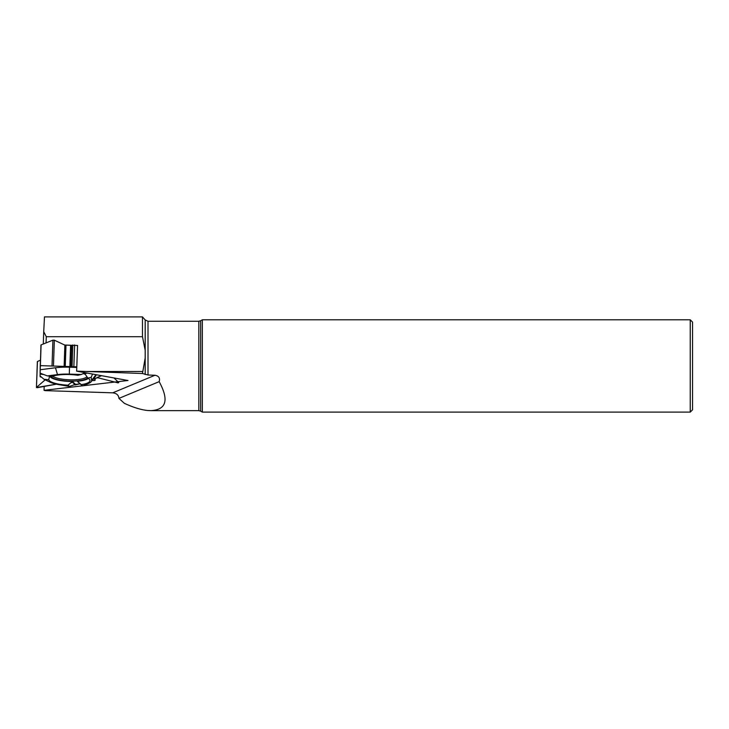 <?xml version="1.0" encoding="UTF-8"?>
<svg xmlns="http://www.w3.org/2000/svg" width="729" height="729" viewBox="0 0 729 729"><rect width="100%" height="100%" fill="white"/><g stroke="black" fill="none" stroke-linecap="round" stroke-linejoin="round"><path stroke-width="1.09" d="M93.23 379.135L94.159 378.752L95.135 380.256L94.442 380.547L92.173 380.465L94.442 380.547L95.016 380L94.159 378.752L97.695 377.731L118.052 382.871L118.763 382.579L113.988 377.95L117.843 381.686M87.198 373.075L84.819 373.631L87.835 378.105L91.18 377.312L91.599 380.41A22.307 5.768 -178 0 1 91.18 381.732A22.307 5.768 -178 0 1 88.628 383.399L82.669 385.878L80.017 383.846L75.515 384.374L69.355 386.434L58.849 384.639A22.307 5.768 -178 0 1 50 382.142L44.05 379.28L40.077 375.945L40.122 373.157L40.122 374.141L43.64 374.478M94.159 378.752L97.695 377.731L114.772 382.042M82.924 385.769L127.985 380.502L76.654 371.152L77.547 345.464L64.872 345.109L54.347 340.197L53.445 366.058L41.307 365.666L40.204 366.186L41.106 344.89L40.359 366.04M64.872 345.109L64.134 366.405L76.809 366.815L41.307 365.666L40.204 366.186L40.104 373.148L40.942 345.036M40.186 376.046L40.177 376.82L41.462 377.112L40.177 376.82L40.186 376.046M64.134 366.405L53.445 366.058M52.014 366.013L52.925 340.151L41.106 344.89M40.405 360.217L37.461 361.493L36.45 387.527L56.406 384.174L37.27 387.7L36.559 387.354L45.171 379.818L36.559 387.354M85.402 374.414A18.517 4.793 -178 0 0 83.252 373.576M51.048 376.264A18.517 4.793 -178 0 0 68.808 381.085A18.517 4.793 -178 0 0 87.635 377.777M76.782 367.425L69.519 367.188A26.536 6.862 -178 0 0 55.459 367.771L40.204 369.74M85.175 372.701L81.22 374.496L69.31 374.105A22.307 5.768 -178 0 0 57.5 374.597L47.403 375.909L40.104 373.148M49.536 376.109L48.725 379.727L44.05 379.28M49.827 376.146A19.71 5.094 -178 0 0 72.399 381.458L68.025 385.185A20.694 5.349 2 0 1 48.725 379.727M75.515 384.374L72.399 381.458M87.835 378.105A20.694 5.349 2 0 1 89.959 380.219A20.694 5.349 2 0 1 81.338 384.63L77.247 381.249L80.017 383.846M77.247 381.249A19.71 5.094 -178 0 0 88.318 378.387M81.22 374.496L77.866 375.289A20.694 5.349 -178 0 0 52.078 376.364L47.403 375.909M91.18 377.312L92.547 374.05M96.829 377.64L101.541 375.681M91.18 381.732L95.526 376.255A26.536 6.862 -178 0 0 96.028 374.679L91.599 380.41M118.052 382.871L118.763 382.579M82.669 385.878L81.338 384.63M68.025 385.185L69.355 386.434M52.925 340.151L54.347 340.197M44.187 386.425L44.05 390.316L45.125 390.626L112.713 392.831C116.585 393.277 118.654 395.136 118.927 398.389L159.168 381.65C160.216 378.041 158.813 375.918 154.958 375.262L148.014 375.007L142.474 373.503L145.18 358.03L145.18 350.148L142.474 336.698L46.291 336.698L43.722 331.741L43.284 344.015M43.722 331.741L44.469 316.896L142.474 316.896L142.474 336.698M148.014 375.007L148.014 321.261L145.18 319.94L142.474 316.896M46.291 336.698L46.073 342.894M142.474 373.503L86.678 371.48L142.474 371.48M118.927 398.389L124.331 403.292C133.042 407.347 140.743 409.744 147.431 410.482L151.058 410.646C166.412 409.625 169.119 399.957 159.168 381.65M76.654 371.152L86.678 371.48M44.05 390.316L82.577 385.814M692.55 409.798L692.55 322.109L690.245 319.794L690.245 412.104L692.55 409.798M200.675 411.138L198.826 410.646L198.826 321.261L200.675 320.76L200.675 411.138L202.343 412.104L202.343 319.794L690.245 319.794M64.753 345.045L71.861 345.282M71.068 382.643L72.955 382.415L74.914 384.967L80.017 383.846L81.621 384.894M95.016 380L95.08 378.342M74.622 344.935L73.857 366.723M72.053 366.66L72.809 344.972M65.984 345.3L65.245 366.459M70.604 345.455L69.866 366.605M71.642 345.355L70.904 366.623M86.997 376.747A17.97 4.647 2 0 1 70.604 379.827A17.97 4.647 2 0 1 52.588 376.182M57.5 374.597L55.459 367.771M69.31 374.105L69.519 367.188M145.18 319.94L145.18 350.148M145.18 358.03L145.18 374.515M112.713 392.831L154.958 375.262M95.207 378.287L95.135 380.256M37.352 361.593L36.45 387.527M202.343 412.104L690.245 412.104M200.675 320.76L202.343 319.794M151.058 410.646L198.826 410.646M148.014 321.261L198.826 321.261"/></g></svg>
